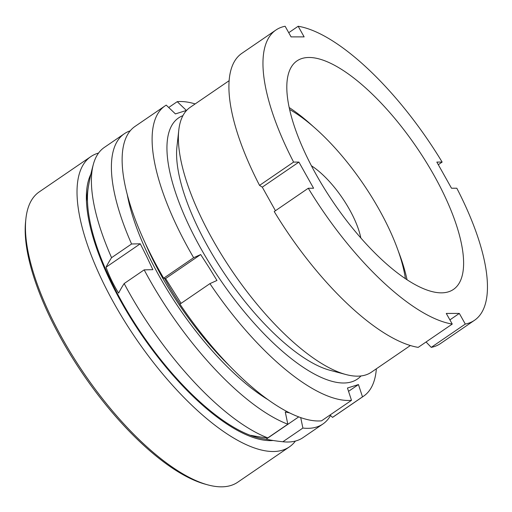 <?xml version="1.0" encoding="UTF-8"?>
<svg xmlns="http://www.w3.org/2000/svg" width="512" height="512" viewBox="0 0 512 512"><rect width="100%" height="100%" fill="white"/><g stroke="black" fill="none" stroke-linecap="round" stroke-linejoin="round"><path stroke-width="0.77" d="M410.355 345.536L371.386 372.198A160.461 57.83 -124.4 0 1 345.907 374.528L329.882 370.259A146.829 52.922 -124.4 0 1 208.038 246.95A146.829 52.922 -124.4 0 1 176.947 146.714L178.778 130.234A160.461 57.83 -124.4 0 1 190.182 107.328L229.158 80.666M345.907 374.528A160.461 57.83 -124.4 0 1 212.755 239.77A160.461 57.83 -124.4 0 1 178.778 130.234M398.195 250.835A138.477 49.907 -124.4 0 1 407.059 279.821M433.92 175.155A138.477 49.907 -124.4 0 1 453.402 289.453A138.477 49.907 -124.4 0 1 316.499 175.168A138.477 49.907 -124.4 0 1 297.018 60.87A138.477 49.907 -124.4 0 1 433.92 175.155M275.437 210.72L262.285 187.149L298.912 162.093L293.606 162.093A175.846 63.379 -124.4 0 1 275.923 30.029A175.846 63.379 -124.4 0 1 285.126 26.259L291.091 36.896L304.141 36.896L298.17 26.259A175.846 63.379 -124.4 0 1 442.138 162.074L436.832 162.074L451.507 188.23L456.813 188.23A175.846 63.379 -124.4 0 1 474.496 320.294A175.846 63.379 -124.4 0 1 465.293 324.07L459.328 313.427L446.278 313.434L452.25 324.07A175.846 63.379 -124.4 0 1 308.282 188.25L313.587 188.25L298.912 162.093M293.606 162.093L259.552 185.389L262.285 187.149M259.552 185.389A175.846 63.379 -124.4 0 1 241.869 53.331L275.923 30.029M474.496 320.294L440.442 343.59A175.846 63.379 -124.4 0 1 431.238 347.366L426.061 341.984M452.25 324.07L418.195 347.366A175.846 63.379 -124.4 0 1 274.227 211.552L308.282 188.25M465.293 324.07L431.238 347.366M442.138 162.074L438.304 164.698M298.17 26.259L288.742 32.704M289.21 107.552A138.477 49.907 -124.4 0 1 313.011 126.317M449.901 319.878L459.328 313.427M98.56 153.056A175.846 65.542 55.6 0 0 90.874 156.582L39.251 191.885A175.846 65.542 55.6 0 0 25.875 218.963L25.6 221.594A173.645 64.723 55.6 0 0 83.392 374.72A173.645 64.723 55.6 0 0 205.114 484.134L207.661 484.832A175.846 65.542 55.6 0 0 229.99 485.741A175.846 65.542 55.6 0 0 237.754 482.195L289.376 446.899A175.846 65.542 55.6 0 0 295.418 441.056M25.875 218.963A175.846 65.542 55.6 0 0 84.397 374.035A175.846 65.542 55.6 0 0 207.661 484.832M88.326 187.078A163.2 60.826 55.6 0 0 142.17 334.534A163.2 60.826 55.6 0 0 260.038 438.202M90.861 174.208A164.858 61.446 55.6 0 0 141.792 335.072A164.858 61.446 55.6 0 0 273.146 440.493M90.874 156.582A175.846 65.542 55.6 0 0 129.754 329.325A175.846 65.542 55.6 0 0 281.613 450.445A175.846 65.542 55.6 0 0 289.376 446.899M229.318 365.658A153.862 55.456 -124.4 0 1 151.712 257.267A153.862 55.456 -124.4 0 1 144.794 242.112M289.632 109.498A127.046 45.792 -124.4 0 1 387.398 225.286A127.046 45.792 -124.4 0 1 405.402 278.72M311.418 165.786A57.152 20.595 -124.4 0 1 353.171 216.538A57.152 20.595 -124.4 0 1 360.832 238.016M298.688 416.909L266.086 439.213A147.846 52.371 -26 0 1 260.48 438.298A147.846 52.371 -26 0 1 251.014 435.36A219.27 189.21 -75.7 0 0 267.808 437.901A175.846 63.379 -124.4 0 1 124.166 283.552A219.27 77.677 -26 0 0 118.624 293.101A147.846 127.578 104.3 0 1 111.706 280.582A147.846 127.578 104.3 0 1 106.029 267.226A219.27 77.677 -26 0 1 111.571 257.677A175.846 63.379 -124.4 0 1 93.446 164.006A175.846 63.379 -124.4 0 1 104.346 147.411L124.352 133.722A175.846 63.379 -124.4 0 1 130.253 130.816M330.547 415.488A175.846 63.379 -124.4 0 1 322.931 423.987L302.925 437.677A175.846 63.379 -124.4 0 1 283.501 441.818A175.846 63.379 -124.4 0 1 282.874 441.747L302.886 428.064L300.717 417.645M266.086 439.213A219.27 189.21 -75.7 0 0 280.742 441.523A219.27 189.21 -75.7 0 0 282.874 441.747M267.674 399.482A159.36 57.434 -124.4 0 1 149.018 256.576A159.36 57.434 -124.4 0 1 127.168 194.099M111.571 257.677L131.578 243.987A175.846 63.379 -124.4 0 1 124.352 133.722M131.578 243.987L140.275 243.795L146.726 256.627L152.87 269.67L144.173 269.862A175.846 63.379 -124.4 0 0 287.821 424.211L285.267 411.93L289.594 412.922M322.931 423.987A175.846 63.379 -124.4 0 1 302.886 428.064M124.166 283.552L144.173 269.862M267.808 437.901L287.821 424.211M140.275 243.795L106.029 267.226M182.925 115.642A158.259 57.037 55.6 0 0 211.45 266.291A158.259 57.037 55.6 0 0 361.005 375.949M376.358 368.794A175.846 63.379 -124.4 0 1 363.648 396.128A175.846 63.379 -124.4 0 1 362.496 396.87L358.451 384.563L347.456 388.019L351.501 400.326A175.846 63.379 -124.4 0 1 209.92 283.635L216.96 280.467L208.973 267.405L200.685 254.541L193.645 257.702A175.846 63.379 -124.4 0 1 165.075 105.862A175.846 63.379 -124.4 0 1 166.227 105.126L175.418 113.907L186.413 110.451L177.222 101.67A175.846 63.379 -124.4 0 1 195.162 103.923M330.042 415.008L332.518 417.376A175.846 63.379 55.6 0 0 333.677 416.634L363.648 396.128M209.92 283.635L179.942 304.141A175.846 63.379 55.6 0 0 321.53 420.832L351.501 400.326M165.075 105.862L135.098 126.368A175.846 63.379 55.6 0 0 163.667 278.208L165.568 278.566L181.094 303.354M168.704 107.494L177.222 101.67M163.667 278.208L193.645 257.702M332.518 417.376L362.496 396.87M358.451 384.563L348.544 391.341M200.685 254.541L165.568 278.566M180.09 304.038A127.93 46.106 -124.4 0 1 164.486 278.362M280.742 441.523A219.808 219.808 0 0 0 283.507 441.818M93.446 164.006A219.808 219.808 0 0 0 86.477 200.941"/></g></svg>
